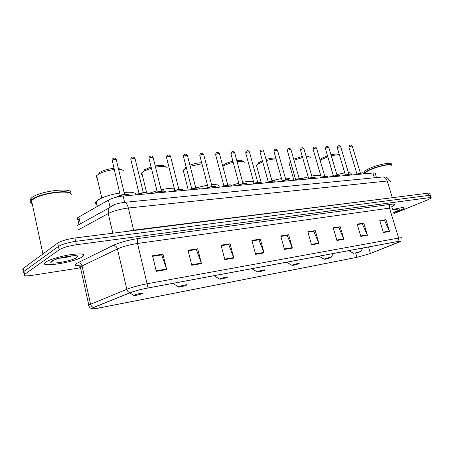 <?xml version="1.0" encoding="UTF-8"?>
<svg xmlns="http://www.w3.org/2000/svg" width="454" height="454" viewBox="0 0 454 454"><rect width="100%" height="100%" fill="white"/><g stroke="black" fill="none" stroke-linecap="round" stroke-linejoin="round"><path stroke-width="0.68" d="M79.433 219.719C77.203 219.486 76.556 218.856 77.498 217.824L108.421 200.083C112.371 198.046 117.274 196.696 123.125 196.026L372.972 173.031C374.896 172.872 375.679 173.122 375.322 173.768L376.479 177.571M430.381 195.39L429.807 193.58C430.12 193.132 429.484 193.001 427.906 193.188L74.916 238.004C67.084 239.184 61.347 240.875 57.703 243.083L23.228 268.45C22.45 269.074 22.535 269.506 23.494 269.75M430.511 195.787C430.823 195.351 430.193 195.226 428.616 195.419L75.665 241.363C67.833 242.567 62.09 244.258 58.435 246.443L23.852 271.475C23.075 272.088 23.16 272.508 24.119 272.74C23.16 272.508 23.075 272.088 23.852 271.475L58.435 246.443C62.09 244.258 67.833 242.567 75.665 241.363L428.616 195.419C430.193 195.226 430.823 195.351 430.511 195.787L431.09 197.615M77.01 265.442L78.116 265.272M399.889 210.605L404.185 208.301C404.599 207.092 400.786 207.529 392.744 209.606C400.786 207.529 404.599 207.092 404.185 208.301L399.889 210.605L393.726 212.807L399.889 210.605M82.446 256.765L83.008 256.374C85.454 253.865 81.385 253.292 70.807 254.643C60.944 256.113 49.117 259.631 45.672 262.111L45.496 262.242C37.183 268.201 74.399 262.491 82.446 256.765L83.008 256.374C85.454 253.865 81.385 253.292 70.807 254.643C60.944 256.113 49.117 259.631 45.672 262.111L45.496 262.242C37.183 268.201 74.399 262.491 82.446 256.765M369.425 253.826L356.923 257.316L99.25 307.925C93.28 309.038 91.027 309.06 92.502 307.999L130.338 292.699C134.815 290.997 140.212 289.527 146.529 288.284L397.721 241.534C399.736 241.17 400.502 241.193 400.019 241.596L369.425 253.826M369.579 253.797L398.595 242.345C401.2 241.239 400.967 240.949 397.897 241.471L146.676 288.216C140.201 289.487 134.668 290.997 130.077 292.739L93.7 307.369C91.861 308.118 91.254 308.595 91.878 308.794C92.854 308.998 95.272 308.731 99.131 307.982L356.77 257.373L369.579 253.797M393.97 213.596L428.162 199.641L431.215 198.001C431.533 197.569 430.903 197.456 429.325 197.655L76.414 244.729C68.577 245.949 62.828 247.64 59.168 249.802L24.482 274.5C23.063 275.97 25.606 276.253 32.12 275.351L79.705 267.951M224.809 259.626L221.053 245.171L230.082 243.775L233.833 258.088L224.809 259.626M191.781 265.272L188.024 250.279L197.694 248.786L201.457 263.621L191.781 265.272M156.307 271.333L152.55 255.767L162.952 254.161L166.709 269.557L156.307 271.333M311.512 244.808L307.818 231.756L315.246 230.609L318.935 243.543L311.512 244.808M336.913 240.472L333.247 227.823L340.233 226.745L343.894 239.281L336.913 240.472M360.822 236.386L357.19 224.123L363.773 223.101L367.399 235.263L360.822 236.386M383.369 232.533L379.765 220.633L385.979 219.668L389.572 231.472L383.369 232.533M255.636 254.359L251.896 240.404L260.335 239.099L264.069 252.918L255.636 254.359M284.476 249.433L280.754 235.944L288.665 234.718L292.376 248.083L284.476 249.433M221.189 245.682L228.464 244.558L230.082 243.775M191.65 264.756L201.298 263.11L196.366 249.541L188.155 250.812L196.134 249.575L197.694 248.786M156.182 270.8L166.556 269.029L161.675 254.927L152.686 256.317L161.448 254.961L162.952 254.161M311.387 244.36L318.776 243.106L313.782 231.313L307.948 232.221L313.532 231.353M336.789 240.035L343.74 238.849L338.758 227.437L333.378 228.271L338.502 227.477L340.233 226.745M360.697 235.961L367.246 234.849L362.281 223.788L357.315 224.56L362.025 223.828L363.773 223.101M383.244 232.125L389.419 231.069L384.481 220.343L379.89 221.053L384.22 220.383L385.979 219.668M255.506 253.882L263.916 252.447L258.928 239.831L252.027 240.898L258.678 239.865L260.335 239.099M288.665 234.718L286.973 235.478L280.89 236.421L287.229 235.439L292.376 248.083M263.916 252.447L264.069 252.918M389.419 231.069L389.572 231.472M367.246 234.849L367.399 235.263M343.74 238.849L343.894 239.281M315.246 230.609L313.527 231.353M318.776 243.106L318.935 243.543M166.556 269.029L166.709 269.557M201.298 263.11L201.457 263.621M221.189 245.688L228.708 244.519L233.833 258.088M76.647 256.101L77.084 255.937L76.647 256.101M391.666 165.29C390.854 163.395 375.963 166.766 368.557 170.545L365.51 172.344L364.488 173.808M391.269 165.012C389.492 163.559 375.566 166.862 368.614 170.403L364.647 173.201M364.613 173.297L364.653 173.791M391.689 165.318C392.262 162.867 376.383 166.232 368.478 170.278C366.287 171.362 364.971 172.276 364.522 173.014L364.471 173.695M391.212 164.53C393.482 161.42 376.599 164.711 368.115 169.081C365.93 170.171 364.613 171.084 364.165 171.828L364.46 172.792M393.567 212.29L397.063 211.014C399.06 210.185 400.059 209.589 400.048 209.226C399.645 208.744 397.267 209.056 392.914 210.151M327.533 155.818L322.629 157.896L321.222 158.792L320.399 160.285M327.845 156.88L321.971 159.337L320.178 160.512M354.96 253.077L360.726 251.777C360.595 251.442 358.677 251.879 354.96 253.077M351.033 173.871C351.214 173.11 350.346 172.702 348.422 172.651M344.768 172.906L336.811 174.557M333.338 175.567L328.985 177.077M339.444 155.001C337.799 154.661 335.08 154.95 331.301 155.875M339.399 154.99L338.423 154.496C337.56 153.77 335.086 153.878 330.989 154.82M290.407 161.278L290.117 162.333M290.605 161.982L289.13 163.344L289.453 164.484M325.081 258.769L324.167 259.217C324.99 259.348 327.062 258.859 330.376 257.758L331.119 257.441C331 257.06 328.985 257.503 325.081 258.769M320.768 175.584C319.128 175.091 316.137 175.244 311.79 176.033M308.164 176.816L302.069 178.541M310.621 157.481C310.139 156.891 308.686 156.704 306.28 156.919M302.614 157.498L293.976 160.211M309.651 156.982L306.002 155.96M302.307 156.431L293.681 159.184M262.406 160.716L258.684 162.651L257.497 164.484M262.707 161.794L257.764 164.28L256.527 165.477L256.89 166.811M292.864 264.909L292.036 265.335C292.921 265.482 295.106 264.983 298.579 263.819L299.209 263.547C299.101 263.116 296.984 263.57 292.864 264.909M289.794 180.255C290.708 178.78 289.226 178.082 285.362 178.172M281.531 178.541L271.901 180.652M268.235 181.799L265.045 182.962M276.049 158.951C273.41 158.934 270.175 159.473 266.328 160.574M275.828 158.174C273.603 157.816 270.334 158.242 266.016 159.462M232.896 161.187C229.128 162.118 226.149 163.264 223.964 164.62L222.653 165.693M233.203 162.328C228.912 163.406 225.53 164.711 223.05 166.243L222.835 166.385M258.031 271.549L257.293 271.94C258.258 272.122 260.568 271.6 264.217 270.368L264.722 270.147C266.532 269.262 260.471 270.533 258.031 271.549M253.446 181.339C250.897 181.067 247.299 181.384 242.646 182.298M238.798 183.172L231.239 185.476M244.513 162.18C243.758 161.193 241.273 160.988 237.056 161.567M242.544 161.113C241.954 160.307 240.024 160.097 236.761 160.472M186.373 167.889L183.212 170.205L183.671 172.015M220.247 278.75L219.611 279.102C220.667 279.318 223.118 278.773 226.972 277.468L227.335 277.303C229.395 276.321 222.693 277.683 220.247 278.75M218.89 187.213C219.98 185.204 217.545 184.358 211.581 184.682M207.506 185.147L195.748 187.888L187.491 155.745C187.082 155.069 185.805 155.211 183.66 156.17L183.518 156.738M207.444 164.853L206.19 164.042M201.945 163.758L190.192 166.272M201.672 162.719C198.018 162.816 194.091 163.622 189.897 165.131M186.123 166.913L185.635 167.231M151.386 168.133L143.674 171.283L141.796 172.843C141.149 173.734 141.313 174.432 142.306 174.932M179.126 286.587L178.592 286.894C177.781 287.575 184.369 286.145 186.452 285.191L186.662 285.095C189.012 284 181.549 285.475 179.126 286.587M174.268 188.245C170.715 188.132 166.329 188.62 161.102 189.715M156.953 190.714L148.01 193.733M167.254 167.776C166.079 166.215 162.163 166.011 155.512 167.151M165.131 166.561C164.132 165.228 160.829 165.023 155.217 165.954M151.086 166.936L143.992 170.068M114.113 169.563C107.91 170.335 102.791 171.822 98.751 174.03L96.623 175.704C95.839 176.714 96.021 177.508 97.179 178.087M134.197 295.151L133.771 295.401C132.818 296.178 140.195 294.618 142.21 293.625L142.267 293.602C144.94 292.387 136.569 293.988 134.197 295.151M119.657 193.001C109.38 194.817 101.861 197.359 97.094 200.617L96.152 201.463C94.937 202.83 95.175 203.863 96.861 204.561M135.797 194.857C136.007 192.615 132.103 191.809 124.084 192.428M123.528 170.988C123.113 170.029 121.468 169.484 118.596 169.365M121.303 169.671L118.358 168.366M113.829 168.366C108.245 168.962 103.586 170.267 99.852 172.293L98.597 173.167M71.221 194.584C71.692 189.834 45.054 192.405 34.578 198.353L31.519 200.469C30.089 201.985 30.339 203.154 32.268 203.982M30.77 202.109L32.194 203.647M71.147 194.306C72.152 188.558 37.784 193.268 31.604 199.925L30.52 201.956L32.189 203.608M70.654 193.33C74.66 186.708 37.949 191.015 31.235 198.194L31.071 198.358C30.004 199.465 29.868 200.407 30.651 201.184M30.883 201.383L31.825 201.911M76.715 257.6L77.634 256.72C79.558 253.962 59.44 257.038 52.851 260.585L51.739 261.232C45.389 265.425 71.159 261.583 76.715 257.6M52.068 261.016L52.778 261.345L52.482 260.778M55.87 258.139C60.444 258.445 65.535 257.776 71.147 256.124M70.047 193.222C66.131 190.061 43.635 193.115 34.703 198.165L31.842 200.101M52.778 261.345L52.153 260.965M374.419 177.775L372.972 173.031M124.623 202.342L123.125 196.026M109.976 206.746L108.421 200.083M80.358 223.833L78.797 216.887M427.906 193.188L429.325 197.655M23.296 268.405L24.55 274.454M57.703 243.083L59.168 249.802M74.916 238.004L76.414 244.729M390.213 181.861C390.701 181.067 389.702 180.783 387.211 181.021L392.262 197.428L394.929 197.377M382.2 177.009L382.472 176.986C384.674 177.02 386.252 178.365 387.211 181.021L128.357 208C120.372 209.005 113.67 210.849 108.256 213.539L112.825 233.191M76.959 225.717L108.926 208.006L108.256 213.539L77.929 230.082M123.891 202.41L124.129 202.388C125.974 202.541 127.381 204.413 128.357 208L133.629 230.161L392.37 197.7M126.286 231.483L133.629 230.161L133.737 230.536M389.997 181.106C385.951 175.244 385.679 177.599 382.472 176.986L124.129 202.388C119.612 203.04 116.389 203.789 114.448 204.635L108.926 208.006L112.234 205.628M356.923 257.316L355.76 253.338M79.598 266.055C74.955 266.118 73.906 265.261 76.442 263.49L113.222 245.387C120.066 242.305 128.459 240.001 138.391 238.481L390.792 204.311C395.638 203.789 395.916 204.601 391.637 206.752L391.223 206.95M93.7 307.369C92.1 307.006 91.055 305.934 90.562 304.146L82.066 265.965L80.335 266.969C79.376 267.724 79.484 268.235 80.67 268.49M146.676 288.216C147.363 287.178 147.51 285.691 147.107 283.761L398.646 238.055L397.897 241.471M130.077 292.739C128.448 292.331 127.364 291.184 126.825 289.294C132.42 287.138 139.185 285.294 147.107 283.761L137.511 243.463C129.606 244.7 122.915 246.539 117.438 248.962L82.066 265.965C81.374 263.751 80.012 262.645 77.975 262.645M392.449 208.647C392.994 207.972 392.006 207.801 389.481 208.136L398.646 238.055C401.154 237.612 402.108 237.652 401.512 238.168M91.385 305.917C88.201 306.223 87.333 305.911 88.774 304.992L126.825 289.294L117.438 248.962C116.695 246.624 115.288 245.432 113.222 245.387M390.792 204.311C389.515 205.049 389.078 206.326 389.481 208.136L137.511 243.463C137.057 241.04 137.352 239.377 138.391 238.481M99.25 307.925L98.688 305.423M370.43 253.446L368.506 246.976M398.152 242.487L397.852 241.511M284.346 248.968L292.223 247.629M224.679 259.132L233.674 257.6M360.38 173.076L352.31 146.284C352.009 145.916 351.027 146.086 349.364 146.795L348.95 147.323M363.41 173.91L363.268 173.434C362.854 172.696 360.618 173.065 356.549 174.54M356.01 174.54C359.415 173.139 361.724 172.633 362.939 173.042M348.859 174.115L340.755 146.943C340.455 146.557 339.456 146.727 337.759 147.454L337.362 147.987M351.918 174.966L351.782 174.512C351.368 173.734 349.081 174.098 344.921 175.607M344.387 175.613C347.821 174.183 350.176 173.678 351.453 174.092M336.999 175.182L328.866 147.624C328.554 147.215 327.538 147.385 325.807 148.129L325.427 148.662M340.086 176.056L339.955 175.619C339.535 174.801 337.197 175.165 332.947 176.714M332.419 176.714C335.886 175.255 338.292 174.745 339.626 175.176M324.775 176.283L316.62 148.327C316.307 147.896 315.263 148.061 313.504 148.827L313.147 149.366M327.901 177.179L327.777 176.759C327.351 175.897 324.962 176.26 320.615 177.849M320.093 177.849C323.594 176.368 326.046 175.846 327.442 176.294M312.187 177.418L304.01 149.048C303.686 148.594 302.625 148.759 300.826 149.542L300.486 150.087M315.343 178.331L315.229 177.934C314.792 177.032 312.352 177.395 307.903 179.018M307.386 179.018C310.922 177.508 313.425 176.981 314.894 177.44M299.209 178.587L291.008 149.792C290.674 149.321 289.59 149.48 287.757 150.28L287.439 150.83M302.398 179.523L302.29 179.148C301.848 178.201 299.351 178.558 294.794 180.227M294.288 180.221C297.858 178.683 300.417 178.155 301.955 178.626M285.821 179.79L277.598 150.563C277.263 150.064 276.151 150.223 274.278 151.046L273.983 151.596M289.045 180.754L288.948 180.403C288.5 179.404 285.935 179.761 281.27 181.469M280.776 181.464C284.386 179.898 286.996 179.358 288.613 179.852M272.003 181.032L263.768 151.358C263.422 150.83 262.287 150.989 260.375 151.829L260.102 152.385M275.272 182.02L275.181 181.696C274.721 180.647 272.099 180.998 267.31 182.752M266.827 182.746C270.476 181.152 273.149 180.607 274.846 181.118M257.741 182.321L249.496 152.175C249.138 151.625 247.98 151.778 246.023 152.64L245.773 153.197M261.044 183.331L260.965 183.036C260.494 181.929 257.81 182.281 252.901 184.08M252.43 184.069C256.113 182.44 258.848 181.889 260.63 182.423M243.009 183.643L234.752 153.026C234.383 152.442 233.197 152.595 231.2 153.48L230.978 154.042M246.357 184.682L246.284 184.42C247.566 183.047 241.284 183.813 238.01 185.453M237.55 185.442C241.273 183.774 244.076 183.217 245.949 183.774M227.783 185.016L219.52 153.9C219.14 153.287 217.926 153.441 215.877 154.349L215.684 154.91M231.171 186.078L231.114 185.856C232.482 184.415 225.922 185.187 222.613 186.866M222.171 186.855C225.939 185.158 228.805 184.591 230.78 185.164M212.041 186.435L203.778 154.808C203.381 154.167 202.138 154.309 200.044 155.245L199.874 155.807M206.156 188.382C206.23 187.962 208.409 187.286 212.682 186.35C215.241 186.31 216.155 186.639 215.423 187.337C216.887 185.834 210.032 186.6 206.689 188.336M206.264 188.319C210.071 186.583 213.017 186.015 215.094 186.611M199.232 189.017L199.198 188.87C200.753 187.298 193.586 188.064 190.215 189.851M189.8 189.834C193.654 188.058 196.678 187.479 198.869 188.104M178.887 189.426L170.63 156.721C170.205 156.006 168.894 156.142 166.697 157.129L166.59 157.697M182.423 190.567L182.394 190.464C184.057 188.819 176.555 189.579 173.15 191.423M172.758 191.401C174.818 189.925 181.594 188.66 182.065 189.653M161.42 191.003L153.18 157.725C152.731 156.976 151.386 157.112 149.139 158.123L149.054 158.69M155.001 193.092C156.006 192.655 154.752 192.598 160.37 191.174C164.632 190.811 166.175 191.123 164.995 192.11C166.766 190.396 158.9 191.151 155.467 193.046M155.092 193.024C157.118 191.52 164.155 190.226 164.671 191.259M143.316 192.638L135.088 158.769C134.622 157.986 133.238 158.111 130.934 159.155L130.883 159.723M146.96 193.818L146.96 193.83C148.85 192.031 140.587 192.78 137.131 194.738M136.785 194.709C138.765 193.166 146.08 191.849 146.636 192.922M128.3 195.549C130.315 193.529 120.14 194.743 117.524 196.854L117.404 196.951M124.538 194.329L116.338 159.853C115.849 159.031 114.419 159.155 112.059 160.222L112.036 160.79M117.785 196.457C119.714 194.879 127.336 193.535 127.937 194.653M79.013 224.582L77.498 217.824M23.228 268.45L24.482 274.5M80.591 265.902C76.908 265.63 75.869 265.397 77.481 265.215C78.349 265.074 79.302 265.658 80.335 266.969L88.774 304.992C88.575 305.366 88.99 306.308 90.028 307.818L91.878 308.794M400.019 241.596L399.923 241.284M364.602 173.275L364.761 173.786M364.165 171.828L364.522 173.014M399.651 209.016L400.048 209.226M321.222 158.792L320.354 160.37M353.978 253.548L348.768 250.648M360.822 251.595L362.729 248.049M290.52 161.692L290.202 162.265M289.13 163.344L293.937 180.3M324.167 259.217L318.873 256.209M331.233 257.225L333.219 253.542M258.684 162.651L257.764 164.28M256.527 165.477L261.419 183.297M292.036 265.335L286.644 262.208M223.708 164.791L222.823 166.329M257.293 271.94L251.8 268.694M183.212 170.205L188.262 190.027M219.611 279.102L214.004 275.726M185.845 167.089L184.857 168.769M141.796 172.843L146.659 192.78M178.592 286.894L172.855 283.381M144.713 169.58L143.674 171.283M96.623 175.704L101.787 197.995M133.771 295.401L129.776 292.921M96.152 201.463L97.287 206.4M99.852 172.293L98.751 174.03M31.519 200.469L42.92 253.962M31.071 198.358L31.439 200.083M76.039 255.727L77.634 256.72M355.879 174.603L355.93 174.574C359.704 172.764 364.369 172.497 363.223 173.133M356.992 174.103L348.899 147.164L349.552 145.541C350.409 144.724 351.311 144.922 352.264 146.126M344.257 175.67L344.308 175.647C348.144 173.791 352.906 173.547 351.742 174.188M345.432 175.142L337.311 147.811L337.941 146.194C338.854 145.348 339.779 145.547 340.71 146.778M332.294 176.771L332.334 176.754C336.346 174.813 340.982 174.642 339.915 175.272M333.531 176.214L325.376 148.481L325.989 146.869C326.965 145.995 327.907 146.188 328.815 147.442M319.968 177.906L319.996 177.889C322.732 176.413 327.396 175.602 327.737 176.39M321.267 177.315L313.084 149.167L313.68 147.561C314.656 146.682 315.621 146.869 316.569 148.135M307.262 179.075L307.29 179.063C310.082 177.531 314.872 176.742 315.19 177.548M308.635 178.45L300.429 149.877L300.996 148.282C302.035 147.363 303.022 147.55 303.953 148.844M294.164 180.283L294.181 180.272C297.058 178.66 302.046 177.917 302.25 178.734M295.611 179.619L287.376 150.603L287.921 149.031C289.033 148.066 290.044 148.248 290.952 149.576M280.651 181.526L280.657 181.521C283.585 179.773 289.845 179.103 288.914 179.966M282.172 180.823L273.921 151.352L274.437 149.803C275.606 148.787 276.645 148.963 277.542 150.325M268.308 182.065L260.034 152.13L260.522 150.603C261.782 149.536 262.843 149.701 263.706 151.108M266.708 182.809C268.433 181.413 276.639 180.147 275.147 181.231M253.99 183.348L245.699 152.924L246.153 151.432C247.498 150.302 248.593 150.461 249.428 151.908M252.311 184.137C254.251 182.61 262.389 181.487 260.937 182.542M239.201 184.67L230.899 153.753L231.319 152.294C232.346 151.148 233.469 151.296 234.684 152.743M237.431 185.504C239.718 183.819 247.543 182.877 246.261 183.893M223.918 186.038L215.605 154.598L215.979 153.197C217.086 151.965 218.243 152.101 219.452 153.6M222.057 186.917C224.56 185.107 232.317 184.296 231.092 185.294M208.108 187.457L199.788 155.478L200.123 154.133C201.326 152.811 202.518 152.924 203.704 154.491M191.753 188.915L183.433 156.386L183.717 155.115C183.643 154.865 186.361 152.867 187.411 155.404M189.698 189.897C189.301 189.057 200.56 186.725 199.187 188.245M174.813 190.43L166.499 157.328L166.737 156.136C166.805 155.648 169.552 153.844 170.551 156.358M172.656 191.469C173.252 190.89 175.131 190.243 178.286 189.522C181.413 189.204 182.78 189.295 182.394 189.8M157.266 191.997L148.957 158.298L149.15 157.209C149.417 156.426 152.113 154.871 153.094 157.345M139.077 193.625L130.78 159.303L130.922 158.333C132.21 156.607 133.572 156.619 135.003 158.367M136.694 194.777C136.785 194.414 138.442 193.796 141.659 192.916C145.473 192.394 147.249 192.451 146.977 193.081M117.291 196.974L117.518 196.69C117.643 196.293 119.079 195.674 121.825 194.834C126.32 194.068 128.471 194.062 128.283 194.811M120.202 195.311L112.03 159.513C113.415 157.606 114.822 157.578 116.247 159.428"/></g></svg>

